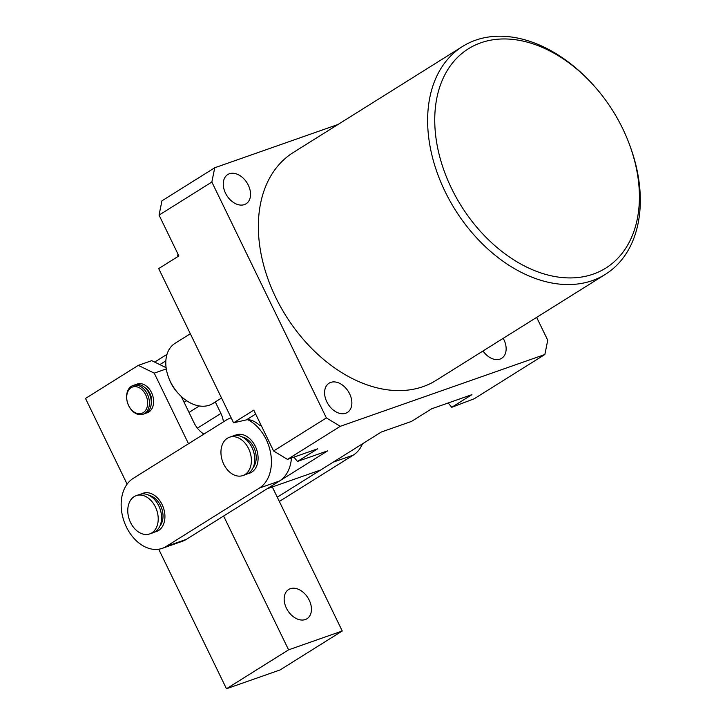 <?xml version="1.0" encoding="UTF-8"?>
<svg xmlns="http://www.w3.org/2000/svg" width="725" height="725" viewBox="0 0 725 725"><rect width="100%" height="100%" fill="white"/><g stroke="black" fill="none" stroke-linecap="round" stroke-linejoin="round"><path stroke-width="1.09" d="M190.331 333.754L175.024 343.342A35.516 24.559 57.9 0 0 168.508 377.245A35.516 24.559 57.9 0 0 179.392 394.618A35.516 24.559 57.9 0 0 209.298 405.193A35.516 24.559 57.9 0 0 212.742 403.544L221.542 398.025M593.249 274.113A129.385 89.483 57.9 0 0 629.508 144.601A129.385 89.483 57.9 0 0 589.869 81.318A129.385 89.483 57.9 0 0 480.92 42.775A129.385 89.483 57.9 0 0 451.557 188.455A129.385 89.483 57.9 0 0 593.249 274.113M629.508 144.601L630.025 146.006A134.46 92.99 -122.1 0 1 605.366 274.34A134.46 92.99 -122.1 0 1 592.343 280.593A134.46 92.99 -122.1 0 1 449.881 200.789A134.46 92.99 -122.1 0 1 462.595 46.436A134.46 92.99 -122.1 0 1 475.609 40.183A134.46 92.99 -122.1 0 1 588.827 80.239L589.869 81.318M462.595 46.436L293.326 152.477A134.46 92.99 57.9 0 0 280.611 306.829A134.46 92.99 57.9 0 0 423.074 386.633A134.46 92.99 57.9 0 0 436.087 380.38L605.366 274.34M503.204 338.339A17.255 11.935 -122.1 0 1 501.664 358.304A17.255 11.935 -122.1 0 1 499.996 359.111A17.255 11.935 -122.1 0 1 483.022 350.982M244.398 204.595A17.255 11.935 -122.1 0 1 226.118 194.354A17.255 11.935 -122.1 0 1 227.75 174.553A17.255 11.935 -122.1 0 1 229.417 173.755A17.255 11.935 -122.1 0 1 247.696 183.987A17.255 11.935 -122.1 0 1 246.065 203.797A17.255 11.935 -122.1 0 1 244.398 204.595M345.716 413.25A17.255 11.935 -122.1 0 1 327.437 403.009A17.255 11.935 -122.1 0 1 329.068 383.208A17.255 11.935 -122.1 0 1 330.736 382.401A17.255 11.935 -122.1 0 1 349.015 392.642A17.255 11.935 -122.1 0 1 347.384 412.443A17.255 11.935 -122.1 0 1 345.716 413.25M159.835 364.621L165.862 360.851M326.386 417.908L211.854 182.038L159.056 215.117L178.876 255.943L158.693 268.585L233.577 422.811L253.768 410.16L273.588 450.986L326.386 417.908L340.279 426.309L544.865 354.507L474.241 398.75L451.757 407.296L471.939 394.645L431.692 408.773L411.51 421.415L381.323 432.009L320.758 469.954L267.099 488.786L327.664 450.841L297.477 461.435L293.924 457.122M233.577 422.811L246.328 419.902C250.053 419.168 254.439 420.926 259.505 425.167L261.453 425.983M186.642 400.735L184.105 402.33M536.654 317.387L547.737 340.224L544.865 354.507M159.056 215.117L161.938 200.834L214.736 167.756L337.977 124.501M340.279 426.309L287.481 459.387L317.668 448.793L297.477 461.435M273.588 450.986L287.481 459.387M214.736 167.756L211.854 182.038M179.392 394.618L178.359 393.539A30.441 21.052 -122.1 0 1 169.025 378.649L168.508 377.245M448.195 402.982L451.757 407.296M178.015 254.167L177.326 256.913M234.528 435.625A20.3 14.482 70.7 0 1 236.16 434.891A20.3 14.482 70.7 0 1 255.961 447.733A20.3 14.482 70.7 0 1 251.684 472.192A20.3 14.482 70.7 0 1 249.599 473.198A20.3 14.482 70.7 0 1 247.868 473.642A20.3 14.482 70.7 0 0 249.599 473.198A20.3 14.482 70.7 0 0 251.684 472.192A20.3 14.482 70.7 0 0 255.961 447.733A20.3 14.482 70.7 0 0 236.16 434.891A20.3 14.482 70.7 0 0 234.528 435.625M141.357 493.997A20.3 14.482 70.7 0 1 142.979 493.263A20.3 14.482 70.7 0 1 162.79 506.104A20.3 14.482 70.7 0 1 158.512 530.564A20.3 14.482 70.7 0 1 156.419 531.57A20.3 14.482 70.7 0 1 154.697 532.014A20.3 14.482 70.7 0 0 156.419 531.57L156.419 531.57A20.3 14.482 70.7 0 0 158.512 530.564A20.3 14.482 70.7 0 0 162.79 506.104A20.3 14.482 70.7 0 0 142.979 493.263A20.3 14.482 70.7 0 0 141.357 493.997M247.769 419.721A38.053 27.16 70.7 0 1 270.733 453.651A38.053 27.16 70.7 0 1 259.396 488.061L166.215 546.433A38.053 27.16 70.7 0 1 162.3 548.327A38.053 27.16 70.7 0 1 125.162 524.248A38.053 27.16 70.7 0 1 133.183 478.4L226.354 420.029A38.053 27.16 70.7 0 1 230.278 418.135A38.053 27.16 70.7 0 1 231.166 417.845M291.441 457.992A38.053 27.16 70.7 0 1 279.515 481.001L186.343 539.373A38.053 27.16 70.7 0 1 182.428 541.258L162.3 548.327M362.518 443.791A38.053 27.16 70.7 0 1 353.302 455.11L279.343 501.446M353.302 455.11L333.183 462.169L277.276 497.196M309.203 600.128A17.255 11.935 -122.1 0 1 306.956 618.751A17.255 11.935 -122.1 0 1 286.393 608.13A17.255 11.935 -122.1 0 1 288.641 589.516A17.255 11.935 -122.1 0 1 309.203 600.128M148.815 412.036A15.225 10.866 -109.3 0 0 152.023 393.693A15.225 10.866 -109.3 0 0 137.161 384.06A15.225 10.866 -109.3 0 0 136.019 384.567A15.225 10.866 70.7 0 1 137.161 384.06A15.225 10.866 70.7 0 1 152.023 393.693A15.225 10.866 70.7 0 1 148.815 412.036A15.225 10.866 70.7 0 1 147.248 412.788A15.225 10.866 -109.3 0 0 148.815 412.036M146.042 413.105A15.225 10.866 -109.3 0 0 147.248 412.788A15.225 10.866 70.7 0 1 146.042 413.105M127.111 484.128L85.505 398.451L138.303 365.373L151.724 360.66L166.116 367.684M272.301 486.955L342.245 631.004L288.586 649.836L223.608 516.028M288.586 649.836L226.472 688.75L280.131 669.918L342.245 631.004M188.509 443.736L154.235 373.139L138.303 365.373M226.472 688.75L158.712 549.215M223.409 421.868A20.3 14.038 57.9 0 0 220.907 413.449L215.316 401.931M181.25 396.439L194.083 422.865A20.3 14.038 57.9 0 0 203.888 434.103M166.297 368.907L154.235 373.139M143.233 412.661A13.956 9.96 -109.3 0 0 145.716 394.835A13.956 9.96 -109.3 0 0 131.116 387.712A13.956 9.96 -109.3 0 0 128.633 405.538A13.956 9.96 -109.3 0 0 143.233 412.661M131.406 386.289A15.225 10.866 70.7 0 1 132.974 385.537A15.225 10.866 70.7 0 1 147.828 395.161A15.225 10.866 70.7 0 1 144.619 413.504A15.225 10.866 70.7 0 1 143.052 414.256A15.225 10.866 70.7 0 1 128.198 404.632A15.225 10.866 70.7 0 1 131.406 386.289M143.052 414.256L144.9 413.612A15.225 10.866 -109.3 0 0 146.468 412.86A15.225 10.866 -109.3 0 0 149.676 394.518A15.225 10.866 -109.3 0 0 134.814 384.884L132.974 385.537M144.728 387.476A12.688 9.053 70.7 0 1 151.008 405.393M227.36 438.253A20.3 14.482 -109.3 0 0 223.083 462.713A20.3 14.482 -109.3 0 0 242.893 475.555A20.3 14.482 -109.3 0 0 244.977 474.54A20.3 14.482 -109.3 0 0 249.255 450.089A20.3 14.482 -109.3 0 0 229.444 437.248A20.3 14.482 -109.3 0 0 227.36 438.253M242.893 475.555L246.246 474.377A20.3 14.482 -109.3 0 0 248.331 473.362A20.3 14.482 -109.3 0 0 252.608 448.911A20.3 14.482 -109.3 0 0 232.797 436.069L229.444 437.248M253.097 467.661A17.763 12.669 -109.3 0 0 254.837 449.844A17.763 12.669 -109.3 0 0 242.349 437.03M134.179 496.625A20.3 14.482 -109.3 0 0 129.902 521.076A20.3 14.482 -109.3 0 0 149.712 533.917A20.3 14.482 -109.3 0 0 151.806 532.911A20.3 14.482 -109.3 0 0 156.083 508.461A20.3 14.482 -109.3 0 0 136.273 495.619A20.3 14.482 -109.3 0 0 134.179 496.625M149.712 533.917L153.066 532.748A20.3 14.482 -109.3 0 0 155.159 531.733A20.3 14.482 -109.3 0 0 159.437 507.282A20.3 14.482 -109.3 0 0 139.626 494.441L136.273 495.619M159.926 526.033A17.763 12.669 -109.3 0 0 161.657 508.216A17.763 12.669 -109.3 0 0 149.178 495.392M255.653 414.057L246.328 419.902M186.343 539.373L166.215 546.433M279.515 481.001L259.396 488.061M197.399 428.176L220.907 413.449M166.995 354.362L154.652 362.092M199.321 405.964L189.007 412.425M231.157 417.827L230.278 418.135"/></g></svg>
